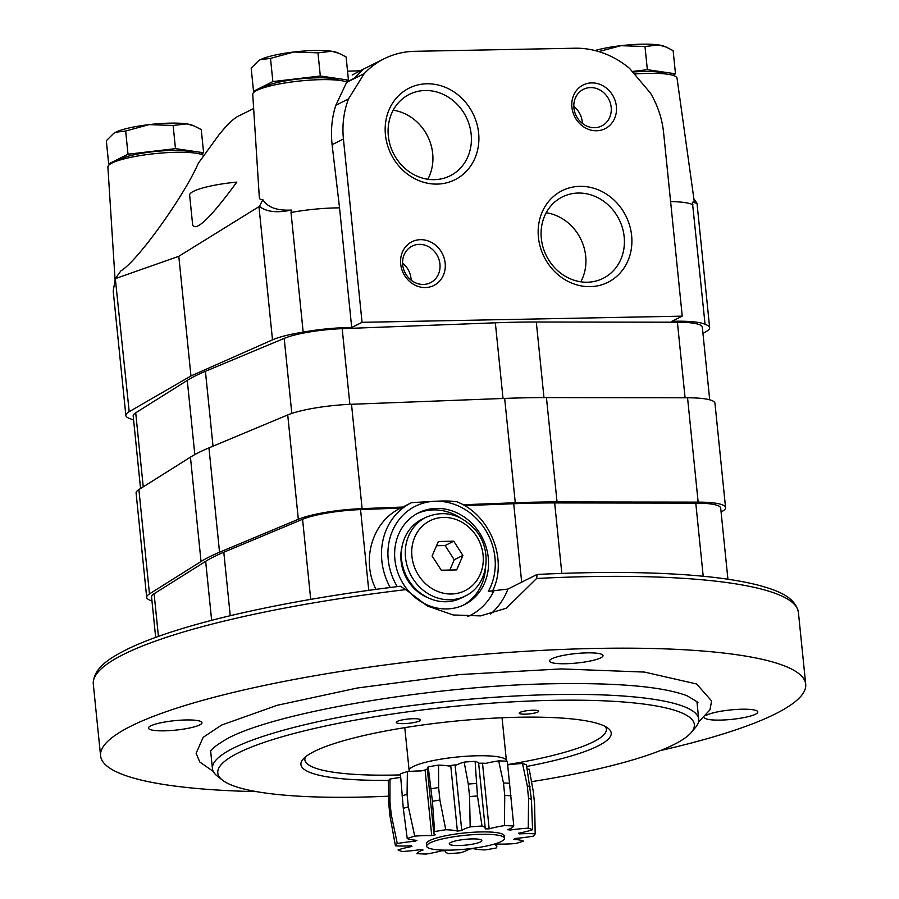 <?xml version="1.0" encoding="UTF-8"?>
<svg xmlns="http://www.w3.org/2000/svg" width="899" height="899" viewBox="0 0 899 899"><rect width="100%" height="100%" fill="white"/><g stroke="black" fill="none" stroke-linecap="round" stroke-linejoin="round"><path stroke-width="1.35" d="M193.869 152.92A39.106 6.911 174.2 0 0 159.449 151.088A39.106 6.911 174.2 0 0 120.567 159.011A39.106 6.911 174.2 0 0 118.095 160.618M110.127 164.124L108.678 163.91L128.006 154.212L175.474 148.638L203.612 152.751L200.735 154.19M108.678 163.91L106.318 140.738L113.645 133.423L115.623 132.254L125.658 131.04L149.02 124.624L173.125 125.467L186.823 123.893L194.353 126.051L201.252 129.58L203.612 152.751M125.658 131.04L128.006 154.212M173.125 125.467L175.474 148.638M194.364 126.051L192.476 125.264A41.545 7.338 174.2 0 0 186.823 123.893A41.545 7.338 174.2 0 0 149.02 124.624A41.545 7.338 174.2 0 0 115.623 132.254A41.545 7.338 174.2 0 0 113.903 133.243A41.545 7.338 174.2 0 0 113.712 133.378M665.754 73.976A39.106 6.911 174.2 0 0 632.649 72.032M632.177 71.482L647.359 69.695L675.486 73.808L672.621 75.246M598.79 51.591L620.894 45.68L644.999 46.523L658.697 44.95L666.238 47.119L673.137 50.647L675.486 73.808M644.999 46.523L647.359 69.695M666.238 47.108L664.35 46.321A41.545 7.338 174.2 0 0 658.697 44.95A41.545 7.338 174.2 0 0 620.894 45.68A41.545 7.338 174.2 0 0 595.003 50.546M338.721 80.292A39.106 6.911 174.2 0 0 304.3 78.46A39.106 6.911 174.2 0 0 265.419 86.383A39.106 6.911 174.2 0 0 262.946 87.99M254.979 91.496L253.529 91.282L272.858 81.584L320.325 76.01L348.452 80.123L345.587 81.562M253.529 91.282L251.169 68.11L258.496 60.795L260.474 59.626L270.509 58.413L293.872 51.996L317.976 52.839L331.664 51.265L339.204 53.423L346.104 56.952L348.452 80.123M270.509 58.413L272.858 81.584M317.976 52.839L320.325 76.01M339.215 53.423L337.327 52.636A41.545 7.338 174.2 0 0 331.664 51.265A41.545 7.338 174.2 0 0 293.872 51.996A41.545 7.338 174.2 0 0 260.474 59.626A41.545 7.338 174.2 0 0 258.755 60.615A41.545 7.338 174.2 0 0 258.564 60.75M253.642 108.521L240.134 115.286C234.56 117.466 227.301 124.253 218.345 135.648L198.308 163.292C183.789 196.712 136.974 261.755 120.893 270.846L115.319 278.634L129.198 411.697L190.959 375.962L272.498 339.844A53.771 9.507 -5.8 0 1 303.177 332.147L291.018 212.49A53.771 9.507 -5.8 0 1 339.541 207.86L332.102 144.694C330.618 130.625 331.855 117.488 335.821 105.284L346.812 81.966L354.386 78.168L363.174 69.268L352.183 74.977M259.44 206.365L262.868 199.668C267.542 207.354 277.061 210.815 291.411 210.051C277.049 213.142 266.396 211.917 259.44 206.365L178.8 256.294L115.668 278.521M346.812 81.966A48.883 8.642 -5.8 0 0 292.276 81.899A48.883 8.642 -5.8 0 0 252.743 94.417L259.339 197.701L260.305 199.589L262.868 199.668M192.689 225.233C196.42 231.537 211.119 217.165 236.797 182.115A46.433 8.203 -5.8 0 0 189.633 195.15L192.689 225.233M335.821 105.284L348.486 98.935A87.978 78.539 63.4 0 0 343.429 139.008L362.05 322.325L682.24 316.145L663.619 132.827A87.978 78.539 63.4 0 0 650.46 93.103L629.626 68.459A87.978 78.539 63.4 0 0 574.821 48.22L414.731 51.31A87.978 78.539 63.4 0 0 384.042 58.817A87.978 78.539 63.4 0 0 364.241 73.572L346.486 82.483M115.319 278.634L113.218 291.085L125.86 415.518A53.771 9.507 -5.8 0 1 129.198 411.697M133.58 419.923A53.771 9.507 -5.8 0 1 130.434 418.765A53.771 9.507 -5.8 0 1 125.86 415.518M694.286 201.646L692.41 202.309L697.006 203.208L709.648 327.641A53.771 9.507 -5.8 0 1 706.311 331.473L702.951 333.405M693.893 198.836L697.006 203.208M682.24 316.145L671.879 321.336A53.771 9.507 -5.8 0 1 705.074 324.393L692.41 202.309M705.074 324.393A53.771 9.507 -5.8 0 1 709.648 327.641M291.411 210.051L291.018 212.49M362.05 322.325L351.7 327.517L339.541 207.86M571.91 107.262A24.442 21.812 -116.6 0 1 603.15 85.888A24.442 21.812 -116.6 0 1 607.364 127.343A24.442 21.812 -116.6 0 1 571.91 107.262M400.684 264.036A24.442 21.812 -116.6 0 1 431.936 242.663A24.442 21.812 -116.6 0 1 436.15 284.118A24.442 21.812 -116.6 0 1 400.684 264.036M478.628 133.041A51.209 45.714 63.4 0 0 404.325 90.956A51.209 45.714 63.4 0 0 413.147 177.822A51.209 45.714 63.4 0 0 478.628 133.041M631.626 235.594A51.209 45.714 63.4 0 0 557.324 193.51A51.209 45.714 63.4 0 0 566.145 280.376A51.209 45.714 63.4 0 0 631.626 235.594M348.486 98.935L364.241 73.572M360.623 70.785L347.553 71.167M303.177 332.147A53.771 9.507 -5.8 0 1 351.7 327.517M178.8 256.294L190.959 375.962M634.323 74.021A48.883 8.642 -5.8 0 1 677.037 78.224L694.275 201.646M670.598 201.567A53.771 9.507 -5.8 0 1 692.915 204.736M115.061 279.443L107.891 167.045A48.883 8.642 -5.8 0 1 112.06 163.022A48.883 8.642 -5.8 0 1 161.135 153.066A48.883 8.642 -5.8 0 1 203.916 155.538M580.81 281.814A45.534 40.646 63.4 0 0 585.687 256.136A45.534 40.646 63.4 0 0 546.187 212.76M624.176 236.842A45.534 40.646 63.4 0 0 562.336 196.937A45.534 40.646 63.4 0 0 546.412 255.855A45.534 40.646 63.4 0 0 603.15 278.342A45.534 40.646 63.4 0 0 624.176 236.842M427.812 179.261A45.534 40.646 63.4 0 0 432.689 153.583A45.534 40.646 63.4 0 0 393.189 110.206M471.166 134.288A45.534 40.646 63.4 0 0 409.337 94.384A45.534 40.646 63.4 0 0 393.414 153.302A45.534 40.646 63.4 0 0 450.152 175.788A45.534 40.646 63.4 0 0 471.166 134.288M402.696 264.767A20.475 18.272 -116.6 0 1 412.147 246.101A20.475 18.272 -116.6 0 1 437.656 256.215A20.475 18.272 -116.6 0 1 430.497 282.702A20.475 18.272 -116.6 0 1 402.696 264.767M402.595 263.16A20.475 18.272 -116.6 0 1 411.023 278.555A20.475 18.272 -116.6 0 1 411.124 280.162M573.922 107.992A20.475 18.272 -116.6 0 1 583.372 89.338A20.475 18.272 -116.6 0 1 608.881 99.441A20.475 18.272 -116.6 0 1 601.723 125.939A20.475 18.272 -116.6 0 1 573.922 107.992M573.82 106.385A20.475 18.272 -116.6 0 1 582.237 121.781A20.475 18.272 -116.6 0 1 582.338 123.388M140.547 488.528L133.187 415.99A48.883 8.642 -5.8 0 1 135.715 412.81L187.273 380.401A244.393 43.197 -5.8 0 1 205.422 371.309L284.196 338.372A48.883 8.642 -5.8 0 1 342.182 328.663L495.338 322.808A244.393 43.197 -5.8 0 1 536.298 322.011L677.396 322.202A48.883 8.642 -5.8 0 1 702.321 327.169L709.704 399.808M485.145 828.912A54.255 9.586 -5.8 0 1 489.168 828.833A37.398 6.608 -5.8 0 1 504.463 825.608A70.392 12.44 -5.8 0 1 513.79 826.035A37.398 6.608 -5.8 0 1 507.598 829.676A54.255 9.586 -5.8 0 1 510.194 830.058A37.398 6.608 -5.8 0 1 528.264 828.159A70.392 12.44 -5.8 0 1 532.579 829.721A37.398 6.608 -5.8 0 1 518.723 833.159A54.255 9.586 -5.8 0 1 519.184 833.901A37.398 6.608 -5.8 0 1 535.186 833.822A70.392 12.44 -5.8 0 1 533.343 836.126A37.398 6.608 -5.8 0 1 515.532 838.43A54.255 9.586 -5.8 0 1 513.745 839.329A37.398 6.608 -5.8 0 1 523.398 841.104A70.392 12.44 -5.8 0 1 515.869 843.509A37.398 6.608 -5.8 0 1 498.878 844.082A54.255 9.586 -5.8 0 1 495.327 844.891A37.398 6.608 -5.8 0 1 496.821 846.487A37.398 6.608 -5.8 0 1 496.034 848.049A70.392 12.44 -5.8 0 1 484.864 849.915A37.398 6.608 -5.8 0 1 473.245 848.589A54.255 9.586 -5.8 0 1 468.873 849.094A37.398 6.608 -5.8 0 1 460.457 852.78A70.392 12.44 -5.8 0 1 448.612 853.612A37.398 6.608 -5.8 0 1 445.387 851.353A37.398 6.608 -5.8 0 1 445.477 850.746A54.255 9.586 -5.8 0 1 441.465 850.825A37.398 6.608 -5.8 0 1 426.171 854.05A70.392 12.44 -5.8 0 1 416.833 853.623A37.398 6.608 -5.8 0 1 423.036 849.982A54.255 9.586 -5.8 0 1 420.44 849.6A37.398 6.608 -5.8 0 1 402.37 851.51A70.392 12.44 -5.8 0 1 398.055 849.937A37.398 6.608 -5.8 0 1 411.911 846.498A54.255 9.586 -5.8 0 1 411.45 845.768A37.398 6.608 -5.8 0 1 395.436 845.835A70.392 12.44 -5.8 0 1 397.291 843.543A37.398 6.608 -5.8 0 1 415.102 841.228A54.255 9.586 -5.8 0 1 416.889 840.34A37.398 6.608 -5.8 0 1 407.236 838.553A70.392 12.44 -5.8 0 1 414.754 836.149A37.398 6.608 -5.8 0 1 431.745 835.587A54.255 9.586 -5.8 0 1 435.296 834.778A37.398 6.608 -5.8 0 1 433.812 833.171A37.398 6.608 -5.8 0 1 434.588 831.62A70.392 12.44 -5.8 0 1 445.769 829.743A37.398 6.608 -5.8 0 1 457.389 831.081A54.255 9.586 -5.8 0 1 461.76 830.564A37.398 6.608 -5.8 0 1 470.177 826.878A70.392 12.44 -5.8 0 1 482.021 826.046A37.398 6.608 -5.8 0 1 485.235 828.316A37.398 6.608 -5.8 0 1 485.145 828.912M426.654 846.173L426.407 843.779A39.106 6.911 -5.8 0 1 429.744 840.52A39.106 6.911 -5.8 0 1 473.031 832.26A39.106 6.911 -5.8 0 1 504.215 835.879L504.463 838.273A39.106 6.911 -5.8 0 1 466.255 849.106A39.106 6.911 -5.8 0 1 426.654 846.173A39.106 6.911 -5.8 0 1 429.98 842.914A39.106 6.911 -5.8 0 1 473.267 834.654A39.106 6.911 -5.8 0 1 504.463 838.273M535.186 833.822L534.624 804.369L533.343 791.862L529.23 769.252A37.398 6.608 174.2 0 0 527.196 769.128M508.182 764.813A37.398 6.608 174.2 0 1 522.488 763.487A71.032 12.552 -5.8 0 1 526.488 764.948L531.444 799.391L532.579 829.721M407.236 838.553L403.303 808.415L400.426 773.825A71.032 12.552 -5.8 0 1 407.382 771.6A37.398 6.608 174.2 0 1 421.17 770.937L425.081 769.949A54.255 9.586 -5.8 0 1 427.328 769.42M395.436 845.835L389.986 816.011L388.716 803.492L388.278 781.186A71.032 12.552 -5.8 0 1 389.986 779.062A37.398 6.608 174.2 0 1 400.684 777.433M478.628 763.465L478.628 763.465A37.398 6.608 174.2 0 0 475.122 761.329A71.032 12.552 -5.8 0 0 464.165 762.105A37.398 6.608 174.2 0 0 456.58 765.015L455.096 764.925L456.58 765.015M433.812 833.171L427.25 768.555A37.398 6.608 174.2 0 1 428.205 766.847A71.032 12.552 -5.8 0 1 438.543 765.116A37.398 6.608 174.2 0 1 448.522 765.959L449.421 766.004M478.549 763.273A54.255 9.586 -5.8 0 1 482.505 763.195L486.033 763.318A37.398 6.608 174.2 0 1 498.675 760.88A71.032 12.552 -5.8 0 1 507.306 761.273L513.79 826.035M414.754 836.149L408.337 806.808L407.067 794.3L407.382 771.6M397.291 843.543L391.222 814.472L389.952 801.964L389.986 779.062M464.165 762.105L468.289 784.052L469.559 796.57L470.177 826.878M482.021 826.046L477.47 796.008L475.122 761.329M445.769 829.743L439.903 800.054L438.633 787.535L438.543 765.116M428.205 766.847L432.43 801.301L434.588 831.62M522.488 763.487L527.286 785.827L528.556 798.346L528.264 828.159M462.963 504.755L515.273 502.755A249.281 44.062 -5.8 0 1 557.043 501.945L698.152 502.125A53.771 9.507 -5.8 0 1 725.56 507.598A53.771 9.507 -5.8 0 1 722.774 511.093L721.11 512.138M151.965 600.858A53.771 9.507 -5.8 0 1 146.694 597.408A53.771 9.507 -5.8 0 1 149.481 593.913L201.039 561.504A249.281 44.062 -5.8 0 1 219.547 552.222L298.322 519.285A53.771 9.507 -5.8 0 1 362.106 508.62L402.763 507.058M146.694 597.408L136.097 493.068A53.771 9.507 -5.8 0 1 138.884 489.573L190.442 457.164A249.281 44.062 -5.8 0 1 208.95 447.882L287.725 414.945A53.771 9.507 -5.8 0 1 351.509 404.269L504.665 398.414A249.281 44.062 -5.8 0 1 546.446 397.605L687.555 397.785A53.771 9.507 -5.8 0 1 714.963 403.258L725.56 507.598M450.657 842.509A16.373 2.899 -5.8 0 1 467.952 839.115A16.373 2.899 -5.8 0 1 481.729 840.284A16.373 2.899 -5.8 0 1 465.851 845.105A16.373 2.899 -5.8 0 1 449.32 843.565A16.373 2.899 -5.8 0 1 450.657 842.509M498.675 760.88L503.474 782.973L504.744 795.48L504.463 825.608M448.522 765.959L450.725 765.442A54.255 9.586 -5.8 0 1 455.096 764.925L461.76 830.564M482.505 763.195L489.168 828.833M510.048 828.687L510.194 830.058M425.081 769.949L431.745 835.587M450.725 765.442L457.389 831.081M415.001 840.172L415.102 841.228M519.105 833.092L519.184 833.901M375.996 589.362C360.915 559.729 372.388 521.555 400.358 508.261L411.146 502.856A63.548 56.716 -116.6 0 1 411.562 502.653L411.146 502.856A63.548 56.716 -116.6 0 0 390.2 587.496M456.029 501.788C451.725 500.945 444.971 500.754 435.768 501.237L411.562 502.653M464.48 505.609L513.711 503.732A244.393 43.197 -5.8 0 1 554.672 502.934L695.781 503.125A48.883 8.642 -5.8 0 1 720.695 508.092L727.92 579.237M155.673 637.357L151.56 596.914A48.883 8.642 -5.8 0 1 154.1 593.745L205.657 561.324A244.393 43.197 -5.8 0 1 223.795 552.233L302.57 519.296A48.883 8.642 -5.8 0 1 360.555 509.587L400.785 508.047M394.908 559.571A51.322 45.815 -116.6 0 1 418.597 512.79A51.322 45.815 -116.6 0 1 482.549 538.141A51.322 45.815 -116.6 0 1 464.603 604.555A51.322 45.815 -116.6 0 1 394.908 559.571M417.136 513.565A51.322 45.815 -116.6 0 1 460.31 517.846M485.505 568.101A51.322 45.815 -116.6 0 1 463.109 605.263M256.429 791.626A354.375 62.638 -5.8 0 1 100.587 755.834A354.375 62.638 -5.8 0 1 130.737 726.246A354.375 62.638 -5.8 0 1 523.027 651.46A354.375 62.638 -5.8 0 1 805.706 684.218A354.375 62.638 -5.8 0 1 660.248 750.598M100.587 755.834L93.294 684.049A354.375 62.638 -5.8 0 1 123.444 654.461A354.375 62.638 -5.8 0 1 405.865 589.62L427.34 606.005L453.197 614.983L480.527 615.894L506.373 608.207L536.602 578.473A354.375 62.638 -5.8 0 1 798.413 612.421C795.166 596.374 776.556 590.194 758.115 585.137C741.63 580.9 720.773 577.709 695.523 575.551C651 571.843 598.228 571.472 537.197 574.45L536.602 578.473M405.865 589.62L400.291 586.238C334.495 594.318 275.768 604.622 224.121 617.186C182.475 627.412 150.189 638.088 127.287 649.213C110.24 657.877 93.249 667.676 93.294 684.049M536.872 574.551L507.935 589.059L488.348 591.34A58.66 52.356 -116.6 0 0 486.415 531.534A58.66 52.356 -116.6 0 0 435.768 501.237A58.66 52.356 -116.6 0 0 397.268 586.62M706.254 715.334A26.88 4.753 -5.8 0 1 706.625 715.132A26.88 4.753 -5.8 0 1 736.382 709.457A26.88 4.753 -5.8 0 1 757.835 711.941A26.88 4.753 -5.8 0 1 731.561 719.391A26.88 4.753 -5.8 0 1 704.344 717.38A26.88 4.753 -5.8 0 1 704.333 717.335M150.751 725.864A26.88 4.753 -5.8 0 1 180.508 720.189A26.88 4.753 -5.8 0 1 201.949 722.672A26.88 4.753 -5.8 0 1 175.687 730.123A26.88 4.753 -5.8 0 1 148.459 728.111A26.88 4.753 -5.8 0 1 150.751 725.864M551.795 658.776A26.88 4.753 -5.8 0 1 581.552 653.101A26.88 4.753 -5.8 0 1 603.004 655.585A26.88 4.753 -5.8 0 1 576.731 663.035A26.88 4.753 -5.8 0 1 549.503 661.023A26.88 4.753 -5.8 0 1 551.795 658.776M388.57 796.188A239.505 42.332 -5.8 0 1 222.424 780.118A239.505 42.332 -5.8 0 1 238.156 752.957A239.505 42.332 -5.8 0 1 524.162 701.276A239.505 42.332 -5.8 0 1 691.241 732.494A239.505 42.332 -5.8 0 1 531.5 781.681M520.049 712.379A9.777 1.731 -5.8 0 1 530.871 710.311A9.777 1.731 -5.8 0 1 538.67 711.221A9.777 1.731 -5.8 0 1 529.118 713.918A9.777 1.731 -5.8 0 1 519.217 713.188A9.777 1.731 -5.8 0 1 520.049 712.379M397.313 721.391A12.215 2.158 -5.8 0 1 410.832 718.818A12.215 2.158 -5.8 0 1 420.586 719.942A12.215 2.158 -5.8 0 1 408.64 723.324A12.215 2.158 -5.8 0 1 396.268 722.414A12.215 2.158 -5.8 0 1 397.313 721.391M388.773 780.321A155.92 27.554 -5.8 0 1 302.952 759.329A155.92 27.554 -5.8 0 1 314.201 751.485A155.92 27.554 -5.8 0 1 472.975 719.548A155.92 27.554 -5.8 0 1 608.174 728.325A155.92 27.554 -5.8 0 1 526.735 766.454M222.424 780.118L217.165 775.972A244.393 43.197 -5.8 0 1 212.434 768.656A244.393 43.197 -5.8 0 1 233.223 748.249A244.393 43.197 -5.8 0 1 503.777 696.669A244.393 43.197 -5.8 0 1 698.725 719.256A244.393 43.197 -5.8 0 1 695.556 727.381L691.241 732.494M605.33 726.504A151.526 26.779 -5.8 0 1 606.375 729.123A151.526 26.779 -5.8 0 1 507.89 764.543M400.505 774.916A151.526 26.779 -5.8 0 1 304.873 759.756A151.526 26.779 -5.8 0 1 305.379 756.969M462.918 555.413L453.748 541.198L438.352 541.501L432.104 556.009L441.263 570.213L456.67 569.921L462.918 555.413L454.242 559.751L445.084 545.547L453.748 541.198M465.255 596.026L461.322 597.992A43.995 39.264 -116.6 0 1 401.572 559.448A43.995 39.264 -116.6 0 1 421.878 519.341L425.823 517.375C443.78 509.868 460.03 513.756 474.571 529.028C493.248 549.345 488.539 585.395 465.255 596.026A43.995 39.264 -116.6 0 1 405.516 557.47A43.995 39.264 -116.6 0 1 425.823 517.375M428.542 597.992A41.298 36.87 -116.6 0 1 401.066 560.875A41.298 36.87 -116.6 0 1 402.28 545.614M449.815 570.056L454.242 559.751M445.084 545.547L436.532 545.715M343.429 139.008L332.102 144.694M258.968 206.669L272.498 339.844M135.715 412.81L143.233 486.842M187.273 380.401L194.813 454.602M205.422 371.309L213.018 446.174M284.196 338.372L291.815 413.428M342.182 328.663L349.868 404.336M495.338 322.808L503.024 398.471M536.298 322.011L543.974 397.605M677.396 322.202L685.083 397.785M403.303 808.415A73.044 12.912 -5.8 0 1 408.337 806.808M389.986 816.011A73.044 12.912 -5.8 0 1 391.222 814.472M469.559 796.57A73.044 12.912 -5.8 0 1 477.47 796.008M432.43 801.301A73.044 12.912 -5.8 0 1 439.903 800.054M528.556 798.346A73.044 12.912 -5.8 0 1 531.444 799.391M402.033 795.907A73.044 12.912 -5.8 0 1 407.067 794.3M388.716 803.492A73.044 12.912 -5.8 0 1 389.952 801.964M468.289 784.052A73.044 12.912 -5.8 0 1 476.2 783.49M431.16 788.783A73.044 12.912 -5.8 0 1 438.633 787.535M527.286 785.827A73.044 12.912 -5.8 0 1 530.174 786.872M138.884 489.573L149.481 593.913M190.442 457.164L201.039 561.504M208.95 447.882L219.547 552.222M287.725 414.945L298.322 519.285M351.509 404.269L362.106 508.62M504.665 398.414L515.273 502.755M546.446 397.605L557.043 501.945M687.555 397.785L698.152 502.125M404.786 727.651L409.146 770.578A48.883 8.642 -5.8 0 1 413.304 766.499A48.883 8.642 -5.8 0 1 467.424 756.183A48.883 8.642 -5.8 0 1 506.407 760.7L502.047 717.773M504.744 795.48A73.044 12.912 -5.8 0 1 510.98 795.772M503.474 782.973A73.044 12.912 -5.8 0 1 509.711 783.254M513.711 503.732L521.678 582.17M154.1 593.745L158.426 636.368M205.657 561.324L211.647 620.332M223.795 552.233L230.245 615.714M302.57 519.296L310.706 599.363M360.555 509.587L368.759 590.351M554.672 502.934L561.83 573.405M695.781 503.125L703.209 576.248M507.935 589.059A73.325 65.447 -116.6 0 1 490.663 614.006M493.72 591.239A63.548 56.716 -116.6 0 1 467.851 616.523M411.933 556.391A39.106 34.904 -116.6 0 1 461.929 522.207A39.106 34.904 -116.6 0 1 468.66 588.53A39.106 34.904 -116.6 0 1 411.933 556.391M384.042 58.817L363.174 69.279M507.632 764.172L508.115 764.824M409.146 770.578L409.191 771.454M478.673 763.622L485.235 828.316M445.331 850.746L445.387 851.353M496.63 844.599L496.821 846.487M456.007 501.473C490.112 513.823 508.767 560.459 492.079 591.958M805.706 684.218L798.413 612.421M698.725 719.256L697.017 702.512C699.86 703.524 696.545 701.276 687.094 695.792C662.619 686.465 616.422 682.487 548.48 683.836C429.351 686.162 276.173 712.525 228.144 738.18C203.938 752.227 212.231 752.665 210.726 751.901L212.434 768.656M698.489 722.111L709.974 709.817L711.603 700.95L696.624 683.982L644.426 672.07L561.178 668.912L459.883 674.553L357.476 687.982L277.173 705.299L221.57 725.077L203.152 737.349L196.128 753.272L199.758 761.992L213.232 771.398"/></g></svg>
